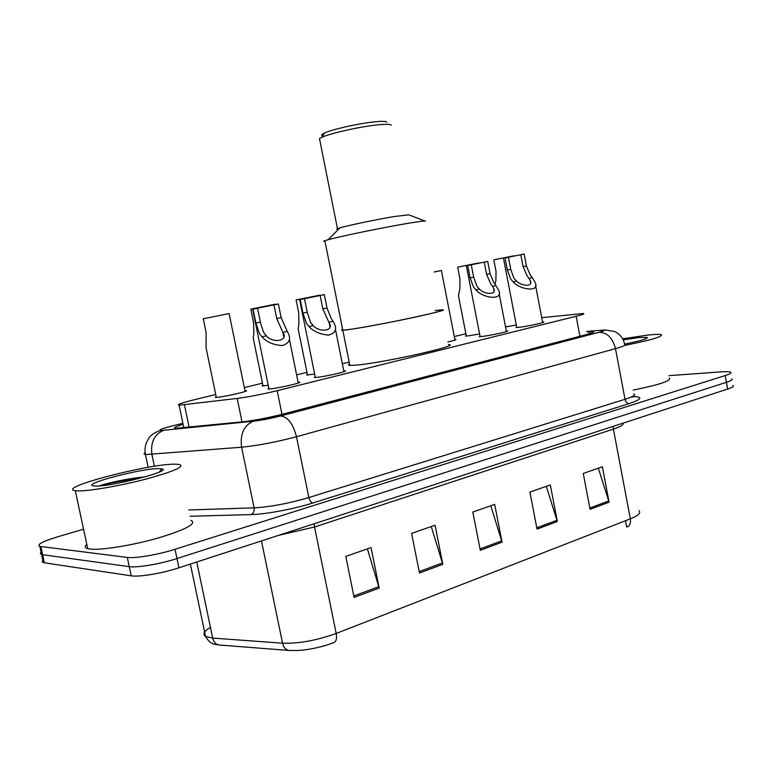 <?xml version="1.0" encoding="UTF-8"?>
<svg xmlns="http://www.w3.org/2000/svg" width="772" height="772" viewBox="0 0 772 772"><rect width="100%" height="100%" fill="white"/><g stroke="black" fill="none" stroke-linecap="round" stroke-linejoin="round"><path stroke-width="1.16" d="M506.307 330.879L507.223 330.879C510.89 331.014 491.156 335.434 482.365 336.428L479.2 336.65L479.981 335.974M343.772 370.888L344.766 370.878C349.755 370.975 325.273 376.639 316.501 377.402L314.358 377.508L315.179 376.649M298.079 382.13L299.092 382.111C304.496 382.188 278.489 388.268 269.804 388.943L267.952 389.02L268.781 388.104M542.542 321.953L543.43 321.953C546.837 322.098 528.038 326.276 519.286 327.309L515.899 327.56L516.671 326.923M268.212 385.315L262.046 385.981L262.847 385.16M244.956 390.632L245.95 390.613C251.267 390.661 224.922 396.808 216.845 397.387L215.33 397.455L216.15 396.576M454.853 339.458L455.75 339.448C456.763 339.68 454.139 340.51 447.895 341.938M314.658 374.073L306.552 375.047L307.352 374.275M479.595 333.967L468.411 335.849L465.448 336.061L466.201 335.434M516.304 325.012L505.544 326.913M215.726 394.54L193.83 399.867C181.237 402.994 176.325 404.769 179.114 405.194L237.187 398.429C248.98 396.866 262.306 394.289 277.177 390.69L576.134 316.279C582.503 314.667 584.935 313.741 583.42 313.49L541.712 317.659M465.873 333.745L454.293 336.553M349.185 362.107L342.343 363.766M306.966 372.365L296.612 374.883M262.451 383.182L244.328 387.592M668.928 375.646L721.366 371.853C726.259 371.515 729.318 371.612 730.544 372.152C731.788 372.866 729.994 373.995 725.169 375.559L175.032 549.288C158.328 554.653 135.09 558.6 127.303 557.432L39.826 546.393C36.458 544.656 42.489 541.442 57.89 536.733L83.569 529.225M731.769 378.83C733.014 379.573 731.229 380.731 726.413 382.314L176.981 558.552C160.296 563.994 137.069 567.922 129.262 566.648L42.624 554.692L40.327 553.428L41.09 552.241L40.395 553.756L42.624 554.692L129.262 566.648C137.069 567.922 160.296 563.994 176.981 558.552L726.413 382.314C731.229 380.731 733.014 379.573 731.769 378.83M183.109 424.349C175.582 426.598 173.053 427.929 175.534 428.325L242.862 421.802C254.76 420.412 268.154 417.835 283.063 414.072L586.131 334.633C592.433 332.944 594.826 331.912 593.292 331.535L586.884 331.777M630.811 397.252L634.015 396.673M638.927 510.774C641.252 512.898 638.396 515.59 630.338 518.852L613.402 429.097L314.532 526.986L336.196 633.445C337.036 638.367 336.283 641.407 333.948 642.565C322.233 646.984 310.257 649.638 298.011 650.516L288.969 650.458C285.717 649.821 283.585 647.399 282.552 643.192C298.87 643.703 316.752 640.451 336.196 633.445L630.338 518.852C630.936 523.03 629.884 525.742 627.202 526.996M732.985 385.489C734.24 386.27 732.454 387.467 727.649 389.069L178.93 567.806C162.265 573.326 139.047 577.224 131.221 575.844L44.38 562.798L42.142 561.804L42.817 560.24M354.097 597.441L345.798 556.39L371.042 547.57L379.187 588.071L354.097 597.441M537.042 529.1L529.891 492.082L550.32 484.951L557.345 521.515L537.042 529.1M590.078 509.288L583.256 473.448L602.382 466.761L609.089 502.186L590.078 509.288M419.476 573.017L411.592 533.404L435.061 525.211L442.8 564.313L419.476 573.017M480.309 550.301L472.802 512.029L494.669 504.386L502.041 542.176L480.309 550.301M625.503 520.743L626.681 526.977L628.562 526.186M490.77 505.747L502.041 542.176M431.268 526.533L442.8 564.313M598.339 468.179L609.089 502.186M546.335 486.341L557.345 521.515M367.375 548.853L379.187 588.071M622.628 338.802L648.326 335C655.216 334.276 659.549 334.151 661.314 334.623C663.138 336.524 650.979 340.105 624.828 345.364M623.178 339.863L638.84 337.586L647.216 337.383C648.21 338.59 640.673 340.838 624.596 344.119M669.382 378.048C671.351 380.789 659.298 384.803 633.214 390.082M350.71 329.287L342.787 330.204C341.118 330.262 341.07 330.001 342.633 329.422C341.07 330.001 341.118 330.262 342.787 330.204C349.06 330.223 396.084 321.557 423.471 315.285C439.239 311.666 445.29 309.852 441.613 309.852C456.213 308.781 379.583 325.244 350.71 329.287M448.407 344.534C463.239 344.795 386.917 362.155 357.851 364.982L349.851 365.426C348.143 365.291 348.047 364.838 349.581 364.066M435.186 310.537L441.613 309.852M425.411 221.168C425.092 220.686 418.453 221.554 405.493 223.764C380.914 227.952 339.776 236.454 328.11 239.725L324.858 240.7C323.275 241.26 323.323 241.501 325.002 241.414M425.073 221.043L408.784 214.828L394.424 216.517C377.054 219.383 348.375 225.356 339.921 227.846L337.451 228.637C336.11 229.168 336.486 229.352 338.58 229.197M391.201 125.247C390.7 124.06 385.768 123.974 376.398 124.996C358.719 126.917 329.933 133.44 321.779 137.32L319.473 138.593L319.801 140.263M386.753 122.246C386.261 121.156 381.812 121.059 373.407 121.966C357.561 123.655 331.825 129.503 324.472 133.035C321.557 134.396 320.988 135.303 322.754 135.775M77.547 490.876L75.309 490.683C55.343 488.078 149.575 463.518 175.273 464.184L179.239 464.426C185.251 466.413 174.347 471.248 146.526 478.949C120.374 485.849 88.394 491.349 77.547 490.876M190.945 520.328C197.178 523.484 186.506 529.303 158.935 537.785C132.987 545.302 101.045 550.475 90.006 549.037L87.728 548.622C84.814 547.782 84.505 546.354 86.811 544.337M158.935 468.643L161.531 468.836C174.53 470.331 111.11 486.958 95.226 486.042L93.808 485.945C79.593 484.536 142.096 468.122 158.935 468.643M144.943 476.922C130.227 478.003 106.671 483.079 99.057 485.935M139.047 478.524C122.14 480.724 109.016 483.175 99.704 485.887M493.79 259.836L513.901 255.793L493.79 259.836L496.029 271.474L495.875 280.728L494.958 284.289M457.671 267.17L478.418 262.991L457.671 267.17L459.977 279.049L459.89 288.496L458.462 295.695L459.176 299.343M434.211 272.014L441.391 270.499L434.211 271.976M296.091 299.951L319.955 295.136L296.091 299.951L298.716 312.94L298.947 323.207L298.166 328.901L299.198 334.015M250.813 309.147L275.614 304.129L250.813 309.147L253.525 322.435L253.863 332.935L253.235 338.146L254.364 343.685M203.277 318.788L229.11 313.557L203.277 318.788L206.095 332.404L206.066 347.825L207.301 353.808M528.974 278.422L526.938 275.498L523.098 266.687L520.811 254.721L505.013 257.925L507.329 270.007L510.688 279.02L513.177 281.877C520.087 289.963 540.94 292.704 534.89 281.934L532.275 277.698L528.974 278.422L530.123 280.448C533.896 286.972 521.843 286.402 516.545 281.143L513.177 281.877M508.401 257.24L510.717 269.293L513.959 278.316L516.545 281.143M505.013 257.925L524.13 254.046L526.417 265.983L530.152 274.803L532.275 277.698M524.13 254.046L520.811 254.721M492.517 286.393L490.49 283.392L486.601 274.378L484.247 262.152L467.726 265.5L470.119 277.852L473.506 287.078L475.996 290.002C483.127 298.639 504.869 300.868 498.345 289.577L495.962 285.64L492.517 286.393L493.511 288.197C497.583 295.02 485.019 294.846 479.518 289.23L475.996 290.002M471.267 264.786L473.661 277.109L476.932 286.335L479.518 289.23M467.726 265.5L487.711 261.447L490.075 273.645L493.848 282.668L495.962 285.64M487.711 261.447L484.247 262.152M328.843 322.175L322.821 308.887L320.129 295.493L300.221 299.536L302.952 313.075L306.426 323.265L308.925 326.527C313.615 331.458 320.11 334.315 328.428 335.096C335.231 333.272 337.181 329.432 334.276 323.565L333.002 321.268L328.843 322.175L329.152 322.783C334.652 330.783 319.637 333.012 313.171 325.601L308.925 326.527M304.496 298.668L307.217 312.178L310.556 322.368L313.171 325.601M300.221 299.536L324.317 294.634L327 308.009L330.947 317.948L333.002 321.268M324.317 294.634L320.129 295.493M282.803 332.24L276.762 318.595L273.973 304.863L253.052 309.118L255.889 322.995L259.373 333.456L261.862 336.824C266.697 342.073 273.5 344.988 282.282 345.567C289.297 343.289 291.247 339.111 288.12 333.041L287.174 331.284L282.909 332.452C288.844 340.703 273.105 343.829 266.33 335.839L261.862 336.824M257.539 308.202L260.772 323.922L263.715 332.51L266.33 335.839M253.052 309.118L278.374 303.975L281.153 317.668L287.174 331.284M278.374 303.975L273.973 304.863M579.917 336.264L576.134 316.279M282.369 416.098L282.253 415.539M282.002 414.342L277.177 390.69M242.022 421.888L237.187 398.429M189.13 427.263L184.45 404.808M182.887 423.278L170.593 426.395C160.547 429.049 157.7 430.38 162.043 430.4L253.515 421.184C261.573 420.248 270.615 418.511 280.641 415.963L599.159 332.269C605.19 330.599 605.74 329.933 600.809 330.262L586.817 331.439M280.641 415.963L599.188 332.259L605.451 330.001L614.888 331.584C620.09 334.266 623.332 338.474 624.616 344.215C626.661 344.872 623.612 346.348 615.487 348.635L296.477 436.72C276.173 442.086 257.877 445.589 241.597 447.21L145.464 454.583C143.756 454.312 143.65 453.704 145.155 452.749M154.41 466.317L151.93 454.515C150.415 442.25 154.381 434.173 163.809 430.284L163.886 430.255M632.403 396.509C643.269 396.808 642.188 399.163 629.161 403.582L312.901 502.977C293.997 508.999 265.78 514.297 251.122 514.586L190.086 516.256M725.169 375.559L727.649 389.069M40.868 546.586L44.38 562.798M127.303 557.432L131.221 575.844M175.032 549.288L178.93 567.806M599.188 332.259C607.207 332.462 612.64 337.924 615.487 348.635L625.011 399.317C633.069 396.74 636.032 394.907 633.909 393.807M148.156 467.34L145.464 454.583C144.345 448.764 145.435 443.389 148.745 438.448C150.424 434.24 160.769 429.579 161.879 430.448L253.428 421.203C243.904 425.333 239.957 434.009 241.597 447.21L254.104 507.851C270.47 506.895 288.728 503.45 308.858 497.544L625.011 399.317C625.716 401.99 627.096 403.418 629.161 403.582M188.773 509.974L254.104 507.851C254.519 511.151 253.525 513.39 251.122 514.586M253.515 421.184L280.67 415.963C287.831 416.861 293.099 423.78 296.477 436.72L308.858 497.544C309.688 500.767 311.039 502.582 312.901 502.977M600.809 330.262L605.18 330.03M169.039 426.8L170.593 426.395M589.306 333.745L588.911 331.603M289.568 650.506L219.007 644.987C215.784 644.369 213.68 642.072 212.686 638.087L282.552 643.192L261.467 540.921M219.653 645.035L219.007 644.987C216.256 644.224 210.708 645.643 205.545 636.437L212.686 638.087L196.754 561.997M210.438 627.337C203.933 631.255 202.303 634.285 205.545 636.437L190.375 564.081M314.156 523.754L314.532 526.986L278.364 535.411M622.821 423.22C624.104 424.59 620.958 426.549 613.402 429.097L613.2 426.347M480.039 548.94L501.703 540.863M536.791 527.787L557.017 520.251M589.837 508.015L608.78 500.96M419.196 571.608L442.452 562.942M353.808 595.984L378.83 586.662M510.717 269.293L507.329 270.007M526.417 265.983L523.098 266.687M473.661 277.109L470.119 277.852M490.075 273.645L486.601 274.378M307.217 312.178L302.952 313.075M327 308.009L322.821 308.887M260.367 322.049L255.889 322.995M281.153 317.668L276.762 318.595M299.092 382.111L299.198 382.632M245.95 390.613L246.046 391.095M183.832 427.804L179.114 405.194M39.826 546.393L43.328 562.576M593.417 332.211L593.292 331.535M646.425 338.541L647.216 337.383M324.858 240.7L349.851 365.426M339.921 227.846L328.11 239.725M337.451 228.637L319.473 138.593M324.472 133.035L321.779 137.32M75.309 490.683L87.728 548.622M159.621 471.885L161.531 468.836M458.462 295.695L466.327 336.052M441.401 270.528L454.988 340.105M298.166 328.901L307.507 375.038M253.235 338.146L263.011 385.961M229.12 313.606L245.129 391.472M206.066 347.825L216.324 397.435M530.596 282.938L530.123 280.448M503.46 258.205L516.796 327.56M535.604 285.659L542.658 322.59M494.041 290.938L493.511 288.197M466.356 265.751L480.116 336.64M499.137 293.669L506.442 331.545M329.933 326.691L329.152 322.783M299.623 299.642L315.352 377.498M335.444 329.412L343.945 371.728M283.768 336.708L282.909 332.452M252.656 309.186L268.965 389.001M289.413 339.4L298.262 383.018"/></g></svg>
